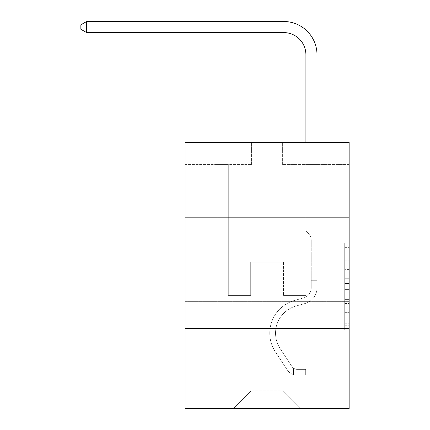 <?xml version="1.0" encoding="UTF-8"?>
<svg xmlns="http://www.w3.org/2000/svg" width="430" height="430" viewBox="0 0 430 430"><rect width="100%" height="100%" fill="white"/><g stroke="black" fill="none" stroke-linecap="round" stroke-linejoin="round"><path stroke-width="0.32" stroke-dasharray="2.15 1.61" d="M344.709 269.578L344.709 283.504L349.144 283.504L349.144 325.725L349.144 247.374L349.144 283.504L344.709 283.504L344.709 246.067L344.709 330.079L344.709 243.025L344.709 323.983L349.144 323.983L344.709 323.983L349.144 323.983L344.709 323.983L344.709 310.057L344.709 330.079L349.144 330.079L349.144 243.025L349.144 323.769L349.144 289.6L344.709 289.6L349.144 289.6L349.144 310.057L349.144 249.115L344.709 249.115L349.144 249.115L349.144 330.079L349.144 247.374L349.144 330.079L344.709 330.079L344.709 243.025L349.144 243.025L349.144 247.374L349.144 243.025L349.144 247.374L349.144 243.025L349.144 246.067L349.144 243.025L344.709 243.025L344.709 249.115L349.144 249.115L344.709 249.115L344.709 269.578L349.144 269.578M349.144 273.249L349.144 244.869L349.144 273.249M185.067 273.249L185.067 244.869L185.067 273.249M349.144 278.28L349.144 273.926L349.144 278.28L344.709 278.28L344.709 260.763L344.709 312.341L344.709 299.393L349.144 299.393L344.709 299.393L344.709 330.079L349.144 330.079L344.709 330.079L349.144 330.079L344.709 330.079L344.709 243.025L349.144 243.025L344.709 243.025L349.144 243.025L344.709 243.025L344.709 278.28L349.144 278.28M349.144 328.681L349.144 408.5L185.067 408.5L185.067 328.681L349.144 328.681L349.144 142.427L282.628 142.427L349.144 142.427L349.144 164.604L349.144 142.427L185.067 142.427L251.582 142.427L185.067 142.427L185.067 164.604L251.582 164.604L185.067 164.604L185.067 142.427L185.067 217.816L349.144 217.816L185.067 217.816L185.067 328.681L349.144 328.681L185.067 328.681M217.22 408.5L316.996 408.5L316.996 164.604L305.907 164.604L316.996 164.604L305.907 164.604L316.996 164.604L305.907 164.604L316.996 164.604L305.907 164.604L316.996 164.604L305.907 164.604L316.996 164.604L305.907 164.604L316.996 164.604L305.907 164.604L316.996 164.604L305.907 164.604L316.996 164.604L316.996 408.5L316.996 164.604L316.996 408.5L316.996 164.604L316.996 408.5L316.996 164.604L316.996 408.5L316.996 164.604L316.996 408.5L316.996 164.604L316.996 408.5L316.996 164.604L316.996 408.5L316.996 164.604L316.996 408.5L217.22 408.5L233.404 408.5L217.22 408.5L233.404 408.5L217.22 408.5L233.404 408.5L217.22 408.5L233.404 408.5L217.22 408.5L233.404 408.5L217.22 408.5L233.404 408.5L217.22 408.5L233.404 408.5L217.22 408.5L217.22 164.604L228.303 164.604L217.22 164.604L228.303 164.604L217.22 164.604L228.303 164.604L217.22 164.604L228.303 164.604L217.22 164.604L228.303 164.604L217.22 164.604L228.303 164.604L217.22 164.604L228.303 164.604L217.22 164.604L228.303 164.604L217.22 164.604L217.22 408.5M349.144 164.604L282.628 164.604L349.144 164.604M251.142 390.762L251.142 262.16L251.142 390.762L251.142 262.16L283.069 262.16L283.069 390.762L251.142 390.762L233.404 408.5L251.142 390.762L251.142 262.16L251.142 390.762L251.142 262.16L250.695 262.16L250.695 295.421L228.303 295.421L228.303 164.604L228.303 295.421L228.303 164.604L228.303 295.421L228.303 164.604L228.303 295.421L228.303 164.604L228.303 295.421L228.303 164.604L228.303 295.421L228.303 164.604L228.303 295.421L228.303 164.604L228.303 295.421L228.303 164.604L228.303 295.421L250.695 295.421L228.303 295.421L250.695 295.421L228.303 295.421L250.695 295.421L228.303 295.421L250.695 295.421L228.303 295.421L250.695 295.421L228.303 295.421L250.695 295.421L228.303 295.421L250.695 295.421L228.303 295.421L250.695 295.421L250.695 262.16L250.695 295.421L250.695 262.16L250.695 295.421L250.695 262.16L250.695 295.421L250.695 262.16L250.695 295.421L250.695 262.16L250.695 295.421L250.695 262.16L250.695 295.421L250.695 262.16L250.695 295.421L250.695 262.16L251.142 262.16L250.695 262.16L251.142 262.16L250.695 262.16L251.142 262.16L250.695 262.16L251.142 262.16L250.695 262.16L251.142 262.16L250.695 262.16L251.142 262.16L250.695 262.16L251.142 262.16L250.695 262.16L251.142 262.16L251.142 390.762L233.404 408.5L251.142 390.762L251.142 262.16L251.142 390.762L233.404 408.5L251.142 390.762L251.142 262.16L251.142 390.762L233.404 408.5L251.142 390.762L251.142 262.16L251.142 390.762L233.404 408.5L251.142 390.762L251.142 262.16L251.142 390.762L233.404 408.5L251.142 390.762L251.142 262.16L251.142 390.762L233.404 408.5L251.142 390.762L233.404 408.5L251.142 390.762L283.069 390.762L283.069 262.16L283.069 390.762L300.806 408.5L283.069 390.762L283.069 262.16L283.069 390.762L300.806 408.5L283.069 390.762L283.069 262.16L283.069 390.762L300.806 408.5L283.069 390.762L283.069 262.16L283.069 390.762L300.806 408.5L283.069 390.762L283.069 262.16L283.069 390.762L300.806 408.5L283.069 390.762L283.069 262.16L283.069 390.762L300.806 408.5L283.069 390.762L283.069 262.16L283.069 390.762L300.806 408.5L283.069 390.762L283.069 262.16L283.069 390.762L300.806 408.5L283.069 390.762L283.069 262.16L251.142 262.16L251.142 390.762L233.404 408.5L251.142 390.762M283.515 262.16L283.069 262.16L283.515 262.16L283.069 262.16L283.515 262.16L283.069 262.16L283.515 262.16L283.069 262.16L283.515 262.16L283.069 262.16L283.515 262.16L283.069 262.16L283.515 262.16L283.069 262.16L283.515 262.16L283.069 262.16L283.515 262.16L283.515 295.421L283.515 262.16M300.806 408.5L283.069 390.762L300.806 408.5M282.628 164.604L282.628 142.427L282.628 164.604M251.582 164.604L251.582 142.427L251.582 164.604M305.907 164.604L305.907 295.421L283.515 295.421L305.907 295.421L283.515 295.421L305.907 295.421L283.515 295.421L305.907 295.421L283.515 295.421L305.907 295.421L283.515 295.421L305.907 295.421L283.515 295.421L305.907 295.421L283.515 295.421L305.907 295.421L283.515 295.421L305.907 295.421L305.907 164.604M349.144 217.816L185.067 217.816M344.709 283.504L349.144 283.504L344.709 283.504M344.709 246.067L344.709 243.025L344.709 246.067L349.144 246.067L344.709 246.067M344.709 312.121L344.709 293.948L344.709 312.121L349.144 312.121L344.709 312.121M344.709 293.948L344.709 289.6L349.144 289.6L344.709 289.6L344.709 293.948L349.144 293.948L344.709 293.948M344.709 260.763L344.709 249.115L344.709 260.763L349.144 260.763L344.709 260.763M344.709 243.025L349.144 243.025L344.709 243.025L344.709 247.374L344.709 243.025L349.144 243.025M344.709 330.079L349.144 330.079L344.709 330.079L344.709 325.725L344.709 330.079M86.623 32.589L80.856 29.261L80.856 24.827L86.623 21.5L80.856 24.827L86.623 21.5L283.736 21.5A33.261 33.261 0 0 1 316.996 54.76L316.996 163.212L305.907 163.212L305.907 54.76L305.907 231.028L308.407 233.528A9.637 9.637 0 0 1 311.229 240.343L311.229 287.885A10.422 10.422 0 0 1 303.607 297.925A10.422 10.422 0 0 0 311.229 287.885A10.422 10.422 0 0 1 303.607 297.925A10.422 10.422 0 0 0 311.229 287.885L311.229 240.343A9.637 9.637 0 0 0 308.407 233.528L305.907 231.028L305.907 163.212L305.907 231.028L308.407 233.528L305.907 231.028L305.907 163.212L305.907 231.028L305.907 163.212L305.907 176.929L316.996 176.929L316.996 287.885L316.996 278.038L311.229 278.038L316.996 278.038L311.229 278.038L316.996 278.038L311.229 278.038L311.229 287.885A10.422 10.422 0 0 1 303.607 297.925A10.422 10.422 0 0 0 311.229 287.885L311.229 278.038L311.229 287.885A10.422 10.422 0 0 1 303.607 297.925A10.422 10.422 0 0 0 311.229 287.885A10.422 10.422 0 0 1 303.607 297.925A10.422 10.422 0 0 0 311.229 287.885L311.229 278.038L311.229 287.885A10.422 10.422 0 0 1 303.607 297.925A10.422 10.422 0 0 0 311.229 287.885L311.229 278.038L311.229 287.885A10.422 10.422 0 0 1 303.607 297.925A10.422 10.422 0 0 0 311.229 287.885A10.422 10.422 0 0 1 303.607 297.925A10.422 10.422 0 0 0 311.229 287.885L311.229 278.038L311.229 287.885A10.422 10.422 0 0 1 303.607 297.925L294.582 300.441L303.607 297.925A10.422 10.422 0 0 0 311.229 287.885A10.422 10.422 0 0 1 303.607 297.925L294.582 300.441L303.607 297.925A10.422 10.422 0 0 0 311.229 287.885A10.422 10.422 0 0 1 303.607 297.925L294.582 300.441L303.607 297.925A10.422 10.422 0 0 0 311.229 287.885L311.229 278.038L311.229 287.885A10.422 10.422 0 0 1 303.607 297.925L294.582 300.441L303.607 297.925A10.422 10.422 0 0 0 311.229 287.885A10.422 10.422 0 0 1 303.607 297.925L294.582 300.441L303.607 297.925A10.422 10.422 0 0 0 311.229 287.885A10.422 10.422 0 0 1 303.607 297.925L294.582 300.441A33.922 33.922 0 0 0 275.324 351.729A33.922 33.922 0 0 1 294.582 300.441L303.607 297.925L294.582 300.441A33.922 33.922 0 0 0 275.324 351.729A33.922 33.922 0 0 1 294.582 300.441A33.922 33.922 0 0 0 275.324 351.729A33.922 33.922 0 0 1 294.582 300.441L303.607 297.925L294.582 300.441A33.922 33.922 0 0 0 275.324 351.729A33.922 33.922 0 0 1 294.582 300.441L303.607 297.925A10.422 10.422 0 0 0 311.229 287.885L311.229 278.038L311.229 287.885A10.422 10.422 0 0 1 303.607 297.925L294.582 300.441A33.922 33.922 0 0 0 275.324 351.729A33.922 33.922 0 0 1 294.582 300.441A33.922 33.922 0 0 0 275.324 351.729A33.922 33.922 0 0 1 294.582 300.441L303.607 297.925L294.582 300.441A33.922 33.922 0 0 0 275.324 351.729A33.922 33.922 0 0 1 294.582 300.441L303.607 297.925L294.582 300.441A33.922 33.922 0 0 0 275.324 351.729A33.922 33.922 0 0 1 294.582 300.441A33.922 33.922 0 0 0 275.324 351.729L287.213 369.848L275.324 351.729A33.922 33.922 0 0 1 294.582 300.441A33.922 33.922 0 0 0 275.324 351.729L287.213 369.848L275.324 351.729A33.922 33.922 0 0 1 294.582 300.441L303.607 297.925A10.422 10.422 0 0 0 311.229 287.885A10.422 10.422 0 0 1 303.607 297.925L294.582 300.441A33.922 33.922 0 0 0 275.324 351.729L287.213 369.848L275.324 351.729A33.922 33.922 0 0 1 294.582 300.441A33.922 33.922 0 0 0 275.324 351.729L287.213 369.848L275.324 351.729A33.922 33.922 0 0 1 294.582 300.441A33.922 33.922 0 0 0 275.324 351.729L287.213 369.848A11.75 11.75 0 0 0 293.491 374.605C296.91 375.331 296.91 375.331 293.491 374.605C296.91 375.331 296.91 375.331 293.491 374.605A11.75 11.75 0 0 1 287.213 369.848L275.324 351.729A33.922 33.922 0 0 1 294.582 300.441L303.607 297.925L294.582 300.441A33.922 33.922 0 0 0 275.324 351.729L287.213 369.848A11.75 11.75 0 0 0 296.818 375.148A11.75 11.75 0 0 1 287.213 369.848A11.75 11.75 0 0 0 293.491 374.605C296.91 375.331 296.91 375.331 293.491 374.605C296.91 375.331 296.91 375.331 293.491 374.605A11.75 11.75 0 0 1 287.213 369.848L275.324 351.729L287.213 369.848A11.75 11.75 0 0 0 296.818 375.148A11.75 11.75 0 0 1 287.213 369.848A11.75 11.75 0 0 0 293.491 374.605C296.91 375.331 296.91 375.331 293.491 374.605C296.91 375.331 296.91 375.331 293.491 374.605A11.75 11.75 0 0 1 287.213 369.848L275.324 351.729L287.213 369.848A11.75 11.75 0 0 0 296.818 375.148A11.75 11.75 0 0 1 287.213 369.848A11.75 11.75 0 0 0 293.491 374.605C296.91 375.331 296.91 375.331 293.491 374.605C296.91 375.331 296.91 375.331 293.491 374.605A11.75 11.75 0 0 1 287.213 369.848L275.324 351.729A33.922 33.922 0 0 1 294.582 300.441A33.922 33.922 0 0 0 275.324 351.729L287.213 369.848A11.75 11.75 0 0 0 296.818 375.148A11.75 11.75 0 0 1 287.213 369.848A11.75 11.75 0 0 0 293.491 374.605C296.91 375.331 296.91 375.331 293.491 374.605C296.91 375.331 296.91 375.331 293.491 374.605A11.75 11.75 0 0 1 287.213 369.848L275.324 351.729L287.213 369.848A11.75 11.75 0 0 0 296.818 375.148A11.75 11.75 0 0 1 287.213 369.848A11.75 11.75 0 0 0 293.491 374.605C296.91 375.331 296.91 375.331 293.491 374.605C296.91 375.331 296.91 375.331 293.491 374.605A11.75 11.75 0 0 1 287.213 369.848L275.324 351.729L287.213 369.848A11.75 11.75 0 0 0 296.818 375.148A11.75 11.75 0 0 1 287.213 369.848A11.75 11.75 0 0 0 293.491 374.605C296.91 375.331 296.91 375.331 293.491 374.605C296.91 375.331 296.91 375.331 293.491 374.605A11.75 11.75 0 0 1 287.213 369.848L275.324 351.729A33.922 33.922 0 0 1 294.582 300.441A33.922 33.922 0 0 0 275.324 351.729L287.213 369.848A11.75 11.75 0 0 0 296.818 375.148A11.75 11.75 0 0 1 287.213 369.848A11.75 11.75 0 0 0 293.491 374.605C296.91 375.331 296.91 375.331 293.491 374.605C296.91 375.331 296.91 375.331 293.491 374.605A11.75 11.75 0 0 1 287.213 369.848L275.324 351.729L287.213 369.848A11.75 11.75 0 0 0 296.818 375.148L305.687 375.154L296.818 375.148A11.75 11.75 0 0 1 287.213 369.848L275.324 351.729A33.922 33.922 0 0 1 294.582 300.441L303.607 297.925A10.422 10.422 0 0 0 311.229 287.885L311.229 278.038L311.229 280.699L311.229 278.038L316.996 278.038L316.996 287.885A16.184 16.184 0 0 1 305.155 303.478A16.184 16.184 0 0 0 316.996 287.885A16.184 16.184 0 0 1 305.155 303.478A16.184 16.184 0 0 0 316.996 287.885L316.996 280.699L316.996 287.885A16.184 16.184 0 0 1 305.155 303.478A16.184 16.184 0 0 0 316.996 287.885A16.184 16.184 0 0 1 305.155 303.478A16.184 16.184 0 0 0 316.996 287.885A16.184 16.184 0 0 1 305.155 303.478A16.184 16.184 0 0 0 316.996 287.885A16.184 16.184 0 0 1 305.155 303.478A16.184 16.184 0 0 0 316.996 287.885A16.184 16.184 0 0 1 305.155 303.478A16.184 16.184 0 0 0 316.996 287.885A16.184 16.184 0 0 1 305.155 303.478A16.184 16.184 0 0 0 316.996 287.885A16.184 16.184 0 0 1 305.155 303.478L296.13 305.993L305.155 303.478A16.184 16.184 0 0 0 316.996 287.885A16.184 16.184 0 0 1 305.155 303.478L296.13 305.993L305.155 303.478A16.184 16.184 0 0 0 316.996 287.885A16.184 16.184 0 0 1 305.155 303.478L296.13 305.993A28.16 28.16 0 0 0 280.145 348.563A28.16 28.16 0 0 1 296.13 305.993A28.16 28.16 0 0 0 280.145 348.563A28.16 28.16 0 0 1 296.13 305.993L305.155 303.478L296.13 305.993A28.16 28.16 0 0 0 280.145 348.563A28.16 28.16 0 0 1 296.13 305.993L305.155 303.478L296.13 305.993A28.16 28.16 0 0 0 280.145 348.563A28.16 28.16 0 0 1 296.13 305.993A28.16 28.16 0 0 0 280.145 348.563A28.16 28.16 0 0 1 296.13 305.993L305.155 303.478L296.13 305.993A28.16 28.16 0 0 0 280.145 348.563A28.16 28.16 0 0 1 296.13 305.993L305.155 303.478L296.13 305.993A28.16 28.16 0 0 0 280.145 348.563A28.16 28.16 0 0 1 296.13 305.993A28.16 28.16 0 0 0 280.145 348.563A28.16 28.16 0 0 1 296.13 305.993L305.155 303.478L296.13 305.993A28.16 28.16 0 0 0 280.145 348.563L292.035 366.683L280.145 348.563A28.16 28.16 0 0 1 296.13 305.993A28.16 28.16 0 0 0 280.145 348.563L292.035 366.683L280.145 348.563A28.16 28.16 0 0 1 296.13 305.993A28.16 28.16 0 0 0 280.145 348.563L292.035 366.683L280.145 348.563A28.16 28.16 0 0 1 296.13 305.993L305.155 303.478L296.13 305.993A28.16 28.16 0 0 0 280.145 348.563L292.035 366.683L280.145 348.563A28.16 28.16 0 0 1 296.13 305.993A28.16 28.16 0 0 0 280.145 348.563L292.035 366.683A5.988 5.988 0 0 0 293.491 368.225C296.85 369.768 296.85 369.768 293.491 368.225C296.85 369.768 296.85 369.768 293.491 368.225A5.988 5.988 0 0 1 292.035 366.683L280.145 348.563A28.16 28.16 0 0 1 296.13 305.993A28.16 28.16 0 0 0 280.145 348.563L292.035 366.683A5.988 5.988 0 0 0 296.818 369.386A5.988 5.988 0 0 1 292.035 366.683A5.988 5.988 0 0 0 293.491 368.225C296.85 369.768 296.85 369.768 293.491 368.225C296.85 369.768 296.85 369.768 293.491 368.225A5.988 5.988 0 0 1 292.035 366.683L280.145 348.563L292.035 366.683A5.988 5.988 0 0 0 296.818 369.386A5.988 5.988 0 0 1 292.035 366.683A5.988 5.988 0 0 0 293.491 368.225C296.85 369.768 296.85 369.768 293.491 368.225C296.85 369.768 296.85 369.768 293.491 368.225A5.988 5.988 0 0 1 292.035 366.683L280.145 348.563L292.035 366.683A5.988 5.988 0 0 0 296.818 369.386A5.988 5.988 0 0 1 292.035 366.683A5.988 5.988 0 0 0 293.491 368.225C296.85 369.768 296.85 369.768 293.491 368.225C296.85 369.768 296.85 369.768 293.491 368.225A5.988 5.988 0 0 1 292.035 366.683L280.145 348.563A28.16 28.16 0 0 1 296.13 305.993A28.16 28.16 0 0 0 280.145 348.563L292.035 366.683A5.988 5.988 0 0 0 296.818 369.386A5.988 5.988 0 0 1 292.035 366.683A5.988 5.988 0 0 0 293.491 368.225C296.85 369.768 296.85 369.768 293.491 368.225C296.85 369.768 296.85 369.768 293.491 368.225A5.988 5.988 0 0 1 292.035 366.683L280.145 348.563L292.035 366.683A5.988 5.988 0 0 0 296.818 369.386A5.988 5.988 0 0 1 292.035 366.683A5.988 5.988 0 0 0 293.491 368.225C296.85 369.768 296.85 369.768 293.491 368.225C296.85 369.768 296.85 369.768 293.491 368.225A5.988 5.988 0 0 1 292.035 366.683L280.145 348.563L292.035 366.683A5.988 5.988 0 0 0 296.818 369.386A5.988 5.988 0 0 1 292.035 366.683A5.988 5.988 0 0 0 293.491 368.225C296.85 369.768 296.85 369.768 293.491 368.225C296.85 369.768 296.85 369.768 293.491 368.225A5.988 5.988 0 0 1 292.035 366.683L280.145 348.563A28.16 28.16 0 0 1 296.13 305.993A28.16 28.16 0 0 0 280.145 348.563L292.035 366.683A5.988 5.988 0 0 0 296.818 369.386A5.988 5.988 0 0 1 292.035 366.683A5.988 5.988 0 0 0 293.491 368.225A5.988 5.988 0 0 1 292.035 366.683L280.145 348.563L292.035 366.683A5.988 5.988 0 0 0 296.818 369.386L305.687 369.386L305.687 375.154L305.687 369.386L296.818 369.386L297.039 375.154L305.687 375.154L296.818 375.148L296.818 369.386L305.687 369.386L305.687 375.154L305.687 369.386L296.818 369.386L297.039 375.154L305.687 375.154L296.818 375.148L296.818 369.386L305.687 369.386L305.687 375.154L305.687 369.386L296.818 369.386L297.039 375.154L305.687 375.154L296.818 375.148L296.818 369.386L305.687 369.386L305.687 375.154L305.687 369.386L296.818 369.386L297.039 375.154L305.687 375.154L296.818 375.148L296.818 369.386L305.687 369.386L305.687 375.154L305.687 369.386L296.818 369.386L297.039 375.154L305.687 375.154L296.818 375.148L296.818 369.386L305.687 369.386L305.687 375.154L305.687 369.386L296.818 369.386L297.039 375.154L305.687 375.154L296.818 375.148L296.818 369.386L305.687 369.386L305.687 375.154L305.687 369.386L296.818 369.386L297.039 375.154L305.687 375.154L296.818 375.148L296.818 369.386L305.687 369.386L296.818 369.386L296.818 375.148L296.818 369.386A5.988 5.988 0 0 1 292.035 366.683L280.145 348.563A28.16 28.16 0 0 1 296.13 305.993L305.155 303.478A16.184 16.184 0 0 0 316.996 287.885L316.996 163.212L316.996 176.929L316.996 163.212L305.907 163.212L305.907 54.76A22.172 22.172 0 0 0 283.736 32.589L86.623 32.589L86.623 21.5L283.736 21.5A33.261 33.261 0 0 1 316.996 54.76L316.996 176.929L316.996 163.212L305.907 163.212L305.907 176.929L316.996 176.929L316.996 163.212L316.996 176.929L316.996 163.212L305.907 163.212L305.907 54.76A22.172 22.172 0 0 0 283.736 32.589L86.623 32.589L80.856 29.261L80.856 24.827L80.856 29.261L86.623 32.589L86.623 21.5L86.623 32.589L80.856 29.261L80.856 24.827L86.623 21.5L80.856 24.827L80.856 29.261L86.623 32.589L86.623 21.5L283.736 21.5A33.261 33.261 0 0 1 316.996 54.76L316.996 176.929L316.996 163.212L305.907 163.212L316.996 163.212L316.996 176.929L316.996 163.212L305.907 163.212L305.907 54.76A22.172 22.172 0 0 0 283.736 32.589L86.623 32.589L80.856 29.261L80.856 24.827L86.623 21.5L86.623 32.589L86.623 21.5L80.856 24.827L80.856 29.261L86.623 32.589L80.856 29.261L80.856 24.827L86.623 21.5L283.736 21.5A33.261 33.261 0 0 1 316.996 54.76L316.996 176.929L316.996 163.212L305.907 163.212L305.907 231.028L308.407 233.528A9.637 9.637 0 0 1 311.229 240.343A9.637 9.637 0 0 0 308.407 233.528L305.907 231.028L305.907 176.929L316.996 176.929L316.996 287.885A16.184 16.184 0 0 1 305.155 303.478A16.184 16.184 0 0 0 316.996 287.885L316.996 176.929L305.907 176.929L305.907 54.76A22.172 22.172 0 0 0 283.736 32.589L86.623 32.589L86.623 21.5L86.623 32.589L80.856 29.261L86.623 32.589L86.623 21.5L80.856 24.827L80.856 29.261L80.856 24.827L86.623 21.5L283.736 21.5A33.261 33.261 0 0 1 316.996 54.76L316.996 176.929L305.907 176.929L305.907 231.028L308.407 233.528A9.637 9.637 0 0 1 311.229 240.343A9.637 9.637 0 0 0 308.407 233.528L305.907 231.028L305.907 163.212L316.996 163.212L305.907 163.212L305.907 54.76A22.172 22.172 0 0 0 283.736 32.589L86.623 32.589L80.856 29.261L86.623 32.589L86.623 21.5L86.623 32.589L80.856 29.261L80.856 24.827L80.856 29.261L86.623 32.589L86.623 21.5L80.856 24.827L86.623 21.5L283.736 21.5A33.261 33.261 0 0 1 316.996 54.76L316.996 287.885A16.184 16.184 0 0 1 305.155 303.478A16.184 16.184 0 0 0 316.996 287.885L316.996 176.929L305.907 176.929L305.907 231.028L308.407 233.528A9.637 9.637 0 0 1 311.229 240.343A9.637 9.637 0 0 0 308.407 233.528L305.907 231.028L305.907 176.929L316.996 176.929L316.996 287.885A16.184 16.184 0 0 1 305.155 303.478A16.184 16.184 0 0 0 316.996 287.885L316.996 176.929L305.907 176.929L305.907 163.212L305.907 231.028L308.407 233.528A9.637 9.637 0 0 1 311.229 240.343A9.637 9.637 0 0 0 308.407 233.528L305.907 231.028L305.907 176.929L316.996 176.929L316.996 287.885A16.184 16.184 0 0 1 305.155 303.478L296.13 305.993L305.155 303.478A16.184 16.184 0 0 0 316.996 287.885L316.996 176.929L305.907 176.929L305.907 54.76A22.172 22.172 0 0 0 283.736 32.589L86.623 32.589L283.736 32.589L86.623 32.589L283.736 32.589L86.623 32.589L86.623 21.5L80.856 24.827L80.856 29.261L80.856 24.827L86.623 21.5L283.736 21.5A33.261 33.261 0 0 1 316.996 54.76L316.996 163.212L305.907 163.212L316.996 163.212L316.996 54.76L316.996 163.212L305.907 163.212L305.907 54.76A22.172 22.172 0 0 0 283.736 32.589L86.623 32.589L283.736 32.589L86.623 32.589L86.623 21.5L80.856 24.827L80.856 29.261L86.623 32.589L283.736 32.589L86.623 32.589L86.623 21.5L283.736 21.5A33.261 33.261 0 0 1 316.996 54.76L316.996 163.212L316.996 54.76L316.996 163.212L305.907 163.212L305.907 231.028L308.407 233.528A9.637 9.637 0 0 1 311.229 240.343A9.637 9.637 0 0 0 308.407 233.528L305.907 231.028L305.907 176.929L316.996 176.929L316.996 287.885A16.184 16.184 0 0 1 305.155 303.478A16.184 16.184 0 0 0 316.996 287.885L316.996 176.929L305.907 176.929L305.907 54.76A22.172 22.172 0 0 0 283.736 32.589M283.736 21.5A33.261 33.261 0 0 1 316.996 54.76A33.261 33.261 0 0 0 283.736 21.5A33.261 33.261 0 0 1 316.996 54.76A33.261 33.261 0 0 0 283.736 21.5A33.261 33.261 0 0 1 316.996 54.76A33.261 33.261 0 0 0 283.736 21.5A33.261 33.261 0 0 1 316.996 54.76L316.996 163.212L316.996 54.76L316.996 163.212L305.907 163.212L305.907 54.76M311.229 287.885L311.229 240.343A9.637 9.637 0 0 0 308.407 233.528A9.637 9.637 0 0 1 311.229 240.343A9.637 9.637 0 0 0 308.407 233.528A9.637 9.637 0 0 1 311.229 240.343L311.229 287.885M311.229 278.038L316.996 278.038L316.996 280.699L316.996 278.038L311.229 278.038M316.996 287.885L316.996 176.929L305.907 176.929L316.996 176.929L316.996 287.885L316.996 176.929L305.907 176.929L316.996 176.929L316.996 287.885M305.907 231.028L308.407 233.528L305.907 231.028M316.996 142.427L316.996 163.212L305.907 163.212L305.907 142.427M293.491 368.225C296.85 369.768 296.85 369.768 293.491 368.225C296.85 369.768 296.85 369.768 293.491 368.225L293.491 374.605L293.491 368.225M305.687 375.154L305.687 369.386L305.687 375.154M344.709 310.057L349.144 310.057L344.709 310.057M344.709 303.526L349.144 303.526M344.709 263.047L349.144 263.047L344.709 263.047M344.709 247.374L349.144 247.374M344.709 325.725L349.144 325.725M344.709 320.936L349.144 320.936M344.709 252.163L349.144 252.163M344.709 279.151L349.144 279.151L344.709 279.151M344.709 303.747L349.144 303.747L344.709 303.747M344.709 312.341L349.144 312.341L344.709 312.341M344.709 273.926L349.144 273.926L344.709 273.926M311.229 280.699L316.996 280.699L311.229 280.699M185.067 244.869L349.144 244.869L185.067 244.869M185.067 301.629L349.144 301.629L185.067 301.629M344.709 323.769L349.144 323.769M344.709 323.983L349.144 323.983M344.709 249.115L349.144 249.115M296.152 369.322L296.152 375.121L296.152 369.322"/><path stroke-width="0.64" d="M349.144 217.816L349.144 142.427L185.067 142.427L185.067 217.816L349.144 217.816L349.144 408.5L185.067 408.5L185.067 217.816M349.144 328.681L185.067 328.681M305.907 142.427L305.907 54.76A22.172 22.172 0 0 0 283.736 32.589L86.623 32.589L80.856 29.261L80.856 24.827L86.623 21.5L283.736 21.5A33.261 33.261 0 0 1 316.996 54.76L316.996 142.427M305.907 54.76A22.172 22.172 0 0 0 283.736 32.589A22.172 22.172 0 0 1 305.907 54.76A22.172 22.172 0 0 0 283.736 32.589A22.172 22.172 0 0 1 305.907 54.76A22.172 22.172 0 0 0 283.736 32.589A22.172 22.172 0 0 1 305.907 54.76A22.172 22.172 0 0 0 283.736 32.589M86.623 32.589L86.623 21.5L283.736 21.5"/></g></svg>
